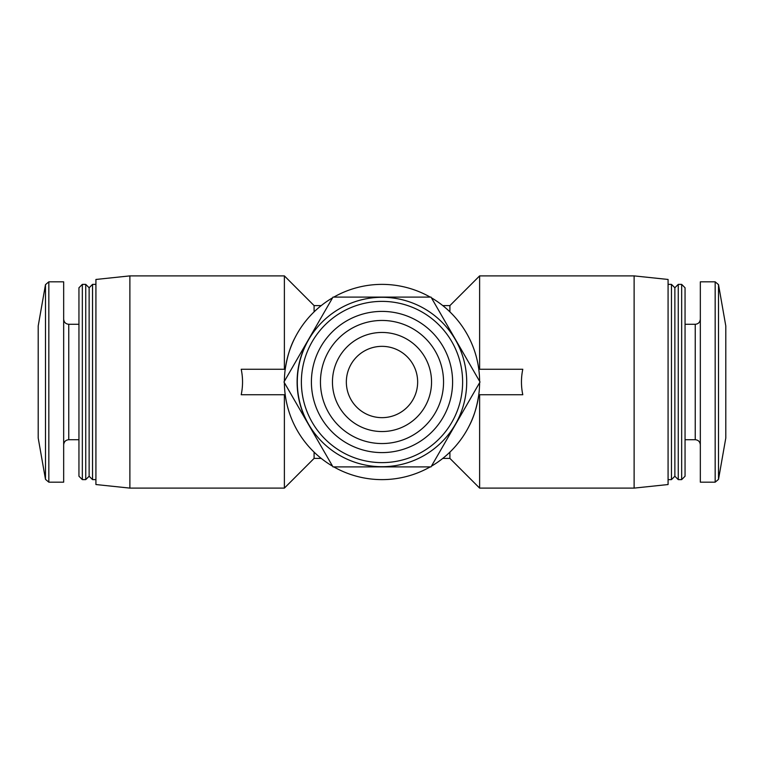 <?xml version="1.0" encoding="UTF-8"?>
<svg xmlns="http://www.w3.org/2000/svg" width="764" height="764" viewBox="0 0 764 764"><rect width="100%" height="100%" fill="white"/><g stroke="black" fill="none" stroke-linecap="round" stroke-linejoin="round"><path stroke-width="1.15" d="M284.38 394.73L284.38 488.11L314.09 458.4L321.233 458.4M314.09 311.874L314.09 305.6L284.38 275.89L284.38 369.27M294.866 337.984C290.377 346.312 287.159 356.74 285.211 369.27L241.214 369.27C242.981 377.76 242.981 386.24 241.214 394.73L285.211 394.73M314.09 452.126L314.09 458.4M449.91 452.126L449.91 458.4L479.62 488.11L634.12 488.11L634.12 275.89L479.62 275.89L479.62 369.27M442.767 305.6L449.91 305.6L449.91 311.874M479.62 394.73L479.62 488.11M469.134 426.016C473.623 417.688 476.841 407.26 478.789 394.73L522.786 394.73C521.019 386.24 521.019 377.76 522.786 369.27L478.789 369.27M45.487 479.362L45.487 284.638L38.2 325.97L38.2 438.03L45.487 479.362L48.829 482.17L63.67 482.17L63.67 281.83L48.829 281.83L48.829 482.17M82.34 284.38L78.95 287.77L78.95 476.23L82.34 479.62L85.74 479.62L85.74 284.38L82.34 284.38L82.34 479.62M85.74 284.38L89.13 287.77L89.13 476.23L85.74 479.62M89.13 287.77L92.53 284.38L92.53 479.62L95.92 479.62M129.88 488.11L129.88 275.89L95.92 279.462L95.92 484.538L129.88 488.11L284.38 488.11M634.12 275.89L668.08 279.462L668.08 484.538L634.12 488.11M668.08 284.38L671.47 284.38L671.47 479.62L668.08 479.62M671.47 284.38L674.87 287.77L674.87 476.23L671.47 479.62M678.26 284.38L678.26 479.62L681.66 479.62L681.66 284.38L678.26 284.38L674.87 287.77M681.66 284.38L685.05 287.77L685.05 476.23L681.66 479.62M715.171 281.83L700.33 281.83L700.33 482.17L715.171 482.17L718.513 479.362L718.513 284.638L715.171 281.83L715.171 482.17M718.513 284.638L725.8 325.97L725.8 438.03L718.513 479.362M284.38 381.303A97.62 97.62 0 0 1 332.588 297.807M333.792 297.11A97.62 97.62 0 0 1 430.208 297.11M431.412 297.807A97.62 97.62 0 0 1 479.62 381.303M479.62 382.697A97.62 97.62 0 0 1 431.412 466.193M430.208 466.89A97.62 97.62 0 0 1 333.792 466.89M332.588 466.193A97.62 97.62 0 0 1 284.38 382.697M308.484 424.44A84.89 84.89 0 0 1 308.484 339.56M332.989 297.11L283.979 382L332.989 466.89L431.011 466.89L480.021 382L431.011 297.11L332.989 297.11M297.301 382A84.699 84.699 0 0 1 424.354 308.646A84.699 84.699 0 0 1 424.354 455.354A84.699 84.699 0 0 1 297.301 382M311.406 382A70.594 70.594 0 0 1 417.297 320.861A70.594 70.594 0 0 1 417.297 443.139A70.594 70.594 0 0 1 311.406 382M320.45 382A61.55 61.55 0 0 1 382 320.45A61.55 61.55 0 0 1 443.55 382A61.55 61.55 0 0 1 382 443.55A61.55 61.55 0 0 1 320.45 382M301.379 382A80.621 80.621 0 0 1 422.311 312.18A80.621 80.621 0 0 1 422.311 451.82A80.621 80.621 0 0 1 301.379 382M417.65 382A35.65 35.65 0 0 0 364.17 351.125A35.65 35.65 0 0 0 364.17 412.875A35.65 35.65 0 0 0 417.65 382M431.545 382A49.545 49.545 0 0 0 357.227 339.092A49.545 49.545 0 0 0 357.227 424.908A49.545 49.545 0 0 0 431.545 382M63.67 319.18C63.995 322.303 65.694 324.003 68.76 324.28L68.76 439.72C65.694 439.997 63.995 441.697 63.67 444.82M685.05 324.28L695.24 324.28L695.24 439.72C698.306 439.997 700.005 441.697 700.33 444.82M442.767 458.4L449.91 458.4M314.09 305.6L321.233 305.6M449.91 305.6L479.62 275.89M45.487 284.638L48.829 281.83M68.76 439.72L78.95 439.72M68.76 324.28L78.95 324.28M89.13 476.23L92.53 479.62M92.53 284.38L95.92 284.38M129.88 275.89L284.38 275.89M674.87 476.23L678.26 479.62M685.05 439.72L695.24 439.72M695.24 324.28C698.306 324.003 700.005 322.303 700.33 319.18"/></g></svg>

